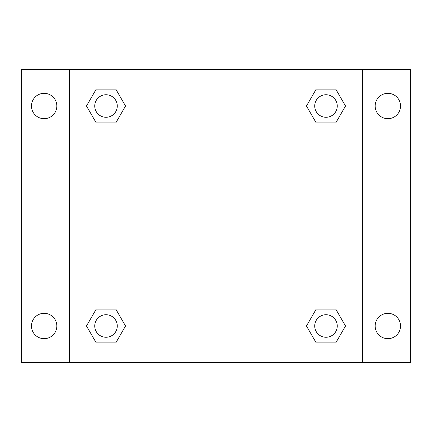<?xml version="1.0" encoding="UTF-8"?>
<svg xmlns="http://www.w3.org/2000/svg" width="432" height="432" viewBox="0 0 432 432"><rect width="100%" height="100%" fill="white"/><g stroke="black" fill="none" stroke-linecap="round" stroke-linejoin="round"><path stroke-width="0.65" d="M21.6 69.498L410.4 69.498L410.4 362.502L21.6 362.502L21.6 69.498M387.86 93.328A12.679 12.679 0 0 1 400.54 106.007A12.679 12.679 0 0 1 387.86 118.687A12.679 12.679 0 0 1 375.181 106.007A12.679 12.679 0 0 1 387.86 93.328M387.86 313.313A12.679 12.679 0 0 1 400.54 325.993A12.679 12.679 0 0 1 387.86 338.672A12.679 12.679 0 0 1 375.181 325.993A12.679 12.679 0 0 1 387.86 313.313M44.14 313.313A12.679 12.679 0 0 1 56.819 325.993A12.679 12.679 0 0 1 44.14 338.672A12.679 12.679 0 0 1 31.46 325.993A12.679 12.679 0 0 1 44.14 313.313M44.14 93.328A12.679 12.679 0 0 1 56.819 106.007A12.679 12.679 0 0 1 44.14 118.687A12.679 12.679 0 0 1 31.46 106.007A12.679 12.679 0 0 1 44.14 93.328M96.25 309.085L115.771 309.085L125.528 325.993L115.771 342.895L96.25 342.895L86.492 325.993L96.25 309.085L115.771 309.085L96.25 309.085M316.229 89.105L335.75 89.105L345.508 106.007L335.75 122.915L316.229 122.915L306.472 106.007L316.229 89.105L335.75 89.105L316.229 89.105M69.498 362.502L69.498 69.498M362.502 69.498L362.502 362.502M96.25 89.105L115.771 89.105L125.528 106.007L115.771 122.915L96.25 122.915L86.492 106.007L96.25 89.105L115.771 89.105L96.25 89.105M316.229 309.085L335.75 309.085L345.508 325.993L335.75 342.895L316.229 342.895L306.472 325.993L316.229 309.085L335.75 309.085L316.229 309.085M335.75 342.895L316.229 342.895L335.75 342.895M337.262 325.993A11.27 11.27 0 0 0 320.355 316.229A11.27 11.27 0 0 0 320.355 335.75A11.27 11.27 0 0 0 337.262 325.993M115.771 342.895L96.25 342.895L115.771 342.895M117.277 325.993A11.27 11.27 0 0 0 100.375 316.229A11.27 11.27 0 0 0 100.375 335.75A11.27 11.27 0 0 0 117.277 325.993M335.75 122.915L316.229 122.915L335.75 122.915M337.262 106.007A11.27 11.27 0 0 0 320.355 96.25A11.27 11.27 0 0 0 320.355 115.771A11.27 11.27 0 0 0 337.262 106.007M115.771 122.915L96.25 122.915L115.771 122.915M117.277 106.007A11.27 11.27 0 0 0 100.375 96.25A11.27 11.27 0 0 0 100.375 115.771A11.27 11.27 0 0 0 117.277 106.007"/></g></svg>
